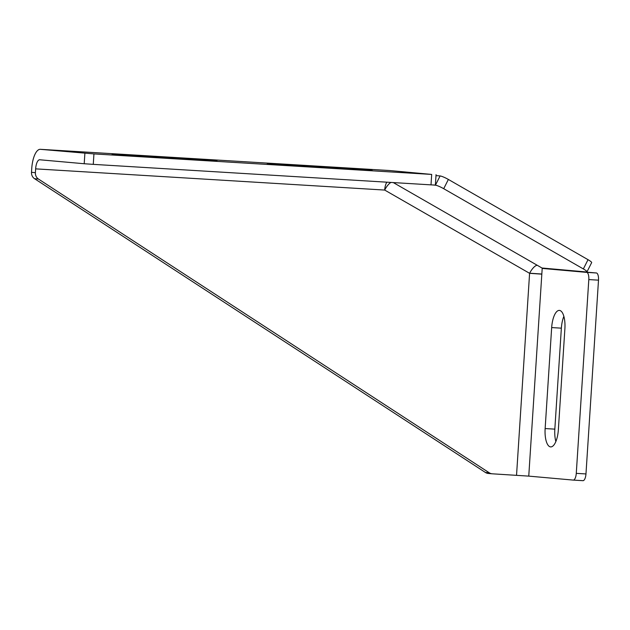 <?xml version="1.0" encoding="UTF-8"?>
<svg xmlns="http://www.w3.org/2000/svg" width="630" height="630" viewBox="0 0 630 630"><rect width="100%" height="100%" fill="white"/><g stroke="black" fill="none" stroke-linecap="round" stroke-linejoin="round"><path stroke-width="0.94" d="M34.556 178.692A6.977 6.473 -84.9 0 1 31.5 172.321L35.39 172.667A6.977 6.473 95.1 0 0 38.446 179.038L34.556 178.692L485.431 472.476L489.321 472.823A6.977 6.473 95.1 0 0 492.109 473.799A6.977 6.473 95.1 0 0 492.274 473.807L528.759 476.123L541.824 274.16L529.594 273.318A9.418 3.229 119.9 0 1 537.295 265.309L393.301 182.582M31.5 172.321L31.744 168.517A19.892 7.418 93.5 0 1 40.344 149.318A19.892 7.418 93.5 0 1 40.422 149.326L93.941 153.909L431.684 174.423L389.474 170.525A19.892 7.418 93.5 0 0 389.395 170.517A19.892 7.418 93.5 0 0 389.316 170.517M488.384 473.461A6.977 6.473 -84.9 0 1 488.219 473.453A6.977 6.473 -84.9 0 1 485.431 472.476M35.39 172.667L35.634 168.864A9.418 3.512 93.5 0 1 39.706 159.768A9.418 3.512 93.5 0 1 39.745 159.776L84.207 163.737L84.885 153.287M38.446 179.038L489.321 472.823M93.941 153.909L93.271 164.359L431.007 184.866L431.684 174.423M93.271 164.359L84.207 163.737M436.055 174.644L435.377 185.086L431.007 184.866M267.246 163.855L372.125 170.1L267.246 163.855M112.116 154.429L216.988 160.681L112.116 154.429M390.954 182.44A9.418 3.229 -60.1 0 0 384.686 190.063A9.418 3.512 93.5 0 1 386.883 182.188M440.094 175.951A6.977 1.024 26.8 0 1 448.371 179.448L443.709 188.693A6.977 1.024 -153.2 0 0 435.432 185.196L440.094 175.951L435.991 175.589M448.371 179.448L588.026 259.686A6.977 1.024 26.8 0 1 591.664 262.6L586.995 271.845A6.977 1.024 -153.2 0 0 583.356 268.931L588.026 259.686M443.709 188.693L583.356 268.931M433.164 184.992L435.432 185.196M586.995 271.845A6.977 1.024 -153.2 0 1 586.451 271.971L541.981 268.01L537.295 265.309M541.832 274.026L529.649 273.215M598.5 280.161L588.806 279.578A6.977 2.599 -86.5 0 0 586.664 272.38L596.358 272.971A6.977 2.599 93.5 0 1 598.5 280.161L585.971 473.941A6.977 2.599 93.5 0 1 582.955 480.682L573.261 480.091A6.977 2.599 -86.5 0 1 573.229 480.091L528.759 476.123M563.866 316.355A17.797 6.639 -86.5 0 0 561.361 328.159L554.833 429.14A17.797 6.639 -86.5 0 0 555.865 441.543M596.358 272.971L542.194 268.419L586.664 272.38M582.955 480.682A6.977 2.599 93.5 0 1 582.923 480.674L573.284 480.091M564.889 328.75A17.797 6.639 -86.5 0 0 559.361 310.401A17.797 6.639 -86.5 0 0 551.667 327.576L545.139 428.558A17.797 6.639 -86.5 0 0 550.675 446.906A17.797 6.639 -86.5 0 0 558.361 429.731L564.889 328.75M588.806 279.578L576.277 473.358L585.971 473.941M542.194 268.419L541.824 274.16M573.261 480.091A6.977 2.599 -86.5 0 0 576.277 473.358M516.537 475.288L529.594 273.318L384.686 190.063L35.634 168.864M40.422 149.326L389.474 170.525M561.361 328.159L551.667 327.576M554.833 429.14L545.139 428.558M40.344 149.318L389.395 170.517M488.219 473.453L492.109 473.799"/></g></svg>

